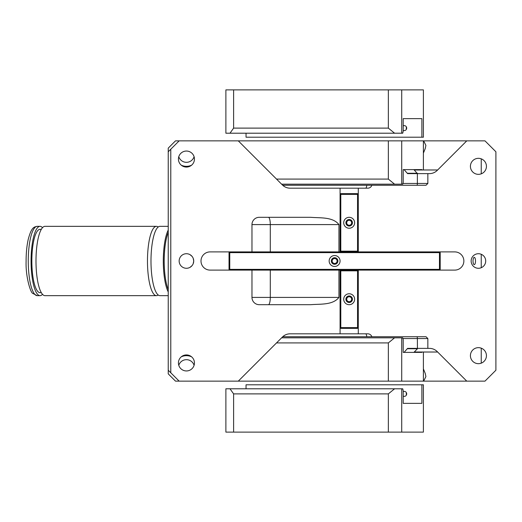 <?xml version="1.0" encoding="UTF-8"?>
<svg xmlns="http://www.w3.org/2000/svg" width="522" height="522" viewBox="0 0 522 522"><rect width="100%" height="100%" fill="white"/><g stroke="black" fill="none" stroke-linecap="round" stroke-linejoin="round"><path stroke-width="0.78" d="M421.88 352.017L421.88 352.383L403.193 352.383L403.193 339.639L402.723 337.819L401.718 337.819L401.718 381.145L423.668 381.145L425.9 376.571L425.241 373.439L423.394 368.897M402.912 183.45L417.372 183.45L417.372 173.624L407.584 173.624L404.087 169.617L403.193 169.617L403.193 182.361L402.723 184.181L401.718 184.181L401.718 140.855L484.977 140.855L495.9 151.778L495.9 370.222L484.977 381.145L423.668 381.145M481.238 158.838L481.238 173.839M481.238 254.286L481.238 267.714M481.238 348.161L481.238 363.162M475.359 262.749A3.641 1.246 90 0 0 474.263 257.359A3.641 1.246 90 0 0 473.173 259.251A3.641 1.246 90 0 0 474.263 264.641A3.641 1.246 90 0 0 475.359 262.749M423.668 140.855L425.9 145.429L425.241 148.561L423.394 153.103M437.645 352.017L414.272 352.017M437.645 169.983L414.272 169.983M193.218 258.344L193.714 261A7.282 7.282 -90 0 1 186.432 268.282A7.282 7.282 -90 0 1 179.15 261A7.282 7.282 -90 0 1 186.432 253.718A7.282 7.282 -90 0 1 193.714 261L193.218 263.656M192.05 265.633L190.073 267.303M168.234 304.691L168.234 290.128M192.05 256.367L190.073 254.697M168.234 370.222L179.15 381.145L175.509 381.145L168.234 373.863L168.234 151.778L179.15 140.855L238.286 140.855L282.422 184.984A10.923 10.923 -91.6 0 0 290.141 188.188L340.076 188.188L340.076 194.373L340.801 193.649L357.55 193.649L357.916 194.008L357.55 194.373L340.801 194.373L340.801 251.167L357.55 251.167L357.55 194.373M168.234 195.469L168.234 184.547M168.234 231.872L168.234 217.309M168.234 337.453L168.234 326.531M366.77 336.729A4.372 1.207 90 0 0 365.635 333.812L367.742 333.812A4.372 4.372 -91.6 0 1 371.866 336.729L282.715 336.729L238.286 381.145L179.15 381.145M282.422 337.016A10.923 10.923 -91.6 0 1 290.141 333.812L340.076 333.812L340.076 270.102L338.948 270.102L338.948 297.409C332.768 305.311 320.11 303.863 310.812 304.691L259.251 304.691A7.282 7.282 -91.6 0 1 251.969 297.409L270.298 297.409L270.298 270.102M252.902 270.102L251.969 270.102L251.969 297.409M229.393 252.263L229.758 251.898L210.098 251.898A9.102 9.102 -91.6 0 0 200.996 261A9.102 9.102 -91.6 0 0 210.098 270.102L229.758 270.102L229.034 269.372L229.034 252.628L229.393 252.263L229.758 252.628L229.758 269.372L439.465 269.372L439.465 252.628L229.758 252.628M338.948 251.898L338.948 224.59C332.768 216.689 320.11 218.137 310.812 217.309L259.251 217.309A7.282 7.282 -91.6 0 0 251.969 224.59L251.969 251.898M340.076 251.898L340.076 194.373M170.779 372.773L170.779 149.227M178.426 362.94A8.013 8.013 -91.6 0 1 186.432 354.934A8.013 8.013 -91.6 0 1 194.445 362.94A8.013 8.013 -91.6 0 1 186.432 370.953A8.013 8.013 -91.6 0 1 178.426 362.94M194.445 159.06A8.013 8.013 -91.6 0 1 186.432 167.066A8.013 8.013 -91.6 0 1 178.426 159.06A8.013 8.013 -91.6 0 1 186.432 151.047A8.013 8.013 -91.6 0 1 194.445 159.06M284.516 186.622L282.422 184.984M288.235 188.018L289.54 188.168M404.087 169.617L413.92 169.617L417.372 173.624L427.851 173.624L427.851 183.45L426.024 185.271L371.866 185.271A4.372 4.372 0 0 1 367.742 188.188L340.076 188.188M338.948 270.102L303.621 270.102M367.742 333.812L340.076 333.812M282.715 336.729L284.516 335.378M288.235 333.982L289.54 333.832M371.866 185.271L366.77 185.271A4.372 1.207 -90 0 1 365.635 188.188L367.742 188.188M282.715 185.271L366.77 185.271M333.428 263.173A2.473 2.473 -4.1 0 1 332.442 259.812A2.473 2.473 -4.1 0 1 335.803 258.827A2.473 2.473 -4.1 0 1 336.788 262.188A2.473 2.473 -4.1 0 1 333.428 263.173M347.991 301.403A2.473 2.473 -4.1 0 1 347.006 298.042A2.473 2.473 -4.1 0 1 350.366 297.057A2.473 2.473 -4.1 0 1 351.352 300.418A2.473 2.473 -4.1 0 1 347.991 301.403M347.991 224.943A2.473 2.473 -4.1 0 1 347.006 221.582A2.473 2.473 -4.1 0 1 350.366 220.597A2.473 2.473 -4.1 0 1 351.352 223.958A2.473 2.473 -4.1 0 1 347.991 224.943M358.281 251.898L358.281 251.167L357.55 251.898L454.76 251.898A9.102 9.102 -91.6 0 1 463.862 261A9.102 9.102 -91.6 0 1 454.76 270.102L358.281 270.102L358.281 333.812M357.916 194.008L358.281 194.373L358.281 188.188M404.087 352.383L407.584 348.376L427.851 348.376L427.851 338.55L426.024 336.729L371.866 336.729M427.851 348.376L429.482 348.376A10.923 10.923 -91.6 0 1 437.208 351.58L466.772 381.145M466.772 140.855L437.208 170.42A10.923 10.923 -91.6 0 1 429.482 173.624L427.851 173.624M470.413 355.658A8.013 8.013 -91.6 0 1 478.426 347.652A8.013 8.013 -91.6 0 1 486.432 355.658A8.013 8.013 -91.6 0 1 478.426 363.671A8.013 8.013 -91.6 0 1 470.413 355.658M486.432 166.342A8.013 8.013 -91.6 0 1 478.426 174.348A8.013 8.013 -91.6 0 1 470.413 166.342A8.013 8.013 -91.6 0 1 478.426 158.329A8.013 8.013 -91.6 0 1 486.432 166.342M471.144 261A7.282 7.282 -91.6 0 1 478.426 253.718A7.282 7.282 -91.6 0 1 485.708 261A7.282 7.282 -91.6 0 1 478.426 268.282A7.282 7.282 -91.6 0 1 471.144 261M421.88 352.383L413.92 352.383L417.437 348.742L417.372 338.55A1.82 0.502 90 0 0 416.869 336.729M437.123 170.505L444.927 162.701M417.437 348.742L407.584 348.742M417.437 173.258L407.584 173.258M401.718 184.181L281.612 184.181M421.88 169.617L413.92 169.617L421.88 169.617L421.88 169.983M423.394 140.855L423.394 169.983M401.718 140.855L388.342 140.855L388.342 179.085L394.586 184.181M276.516 179.085L388.342 179.085M388.342 140.855L238.286 140.855M281.612 337.819L401.718 337.819M423.394 381.145L423.394 352.017M401.718 381.145L388.342 381.145L388.342 342.915L394.586 337.819M276.516 342.915L388.342 342.915M388.342 381.145L238.286 381.145M336.188 263.878A3.276 3.276 0 0 0 337.493 259.427A3.276 3.276 0 0 0 333.043 258.122A3.276 3.276 0 0 0 331.738 262.573A3.276 3.276 0 0 0 336.188 263.878M331.999 256.211A5.461 5.461 0 0 0 329.819 263.617A5.461 5.461 0 0 0 337.232 265.789A5.461 5.461 0 0 0 339.404 258.383A5.461 5.461 0 0 0 331.999 256.211M229.393 269.737L229.758 269.372M357.55 270.102L340.801 270.102L340.442 270.468L340.801 270.833L357.55 270.833L357.916 270.468L357.55 270.102L439.465 270.102L439.831 269.737L439.465 269.372M340.801 270.102L229.758 270.102M439.831 269.737L440.196 269.372L440.196 252.628L439.831 252.263L439.465 252.628M439.831 252.263L439.465 251.898M229.758 251.898L357.55 251.898M340.442 270.468L340.076 270.833M357.916 270.468L358.281 270.833M357.55 270.833L357.55 327.627L357.916 327.992L358.281 327.627M340.076 327.627L340.442 327.992L340.801 327.627L340.801 270.833M340.801 327.627L357.55 327.627M344.383 301.846A5.461 5.461 0 0 0 351.795 304.019A5.461 5.461 0 0 0 353.968 296.607A5.461 5.461 0 0 0 346.556 294.434A5.461 5.461 0 0 0 344.383 301.846M340.442 327.992L340.801 328.351L357.55 328.351L357.916 327.992M352.05 297.657A3.276 3.276 0 0 0 347.606 296.352A3.276 3.276 0 0 0 346.301 300.796A3.276 3.276 0 0 0 350.745 302.101A3.276 3.276 0 0 0 352.05 297.657M346.301 224.343A3.276 3.276 0 0 0 350.745 225.648A3.276 3.276 0 0 0 352.05 221.204A3.276 3.276 0 0 0 347.606 219.899A3.276 3.276 0 0 0 346.301 224.343M353.968 220.153A5.461 5.461 0 0 0 346.556 217.981A5.461 5.461 0 0 0 344.383 225.393A5.461 5.461 0 0 0 351.795 227.566A5.461 5.461 0 0 0 353.968 220.153M340.442 194.008L340.801 194.373M340.076 251.167L340.442 251.532L340.801 251.167M340.442 251.532L340.801 251.898M357.916 251.532L357.55 251.167M358.281 194.373L358.281 251.167M179.15 140.855L175.509 140.855L168.234 148.137L168.234 151.778M181.251 356.839A12.013 12.013 0 0 1 191.62 356.839M191.62 165.161A12.013 12.013 0 0 1 181.251 165.161M178.785 365.309A8.013 8.013 -90 0 1 194.086 365.309M178.785 156.691A8.013 8.013 90 0 0 194.086 156.691M233.608 89.882L233.608 128.112L230 133.208L225.882 133.208L225.882 89.882L401.718 89.882L401.718 133.208L402.723 133.208L403.193 131.387L403.193 118.644L421.88 118.644L403.193 118.644M246.045 133.208L246.045 137.214L421.88 137.214L421.88 118.644M421.88 137.214L423.394 137.214L423.394 89.882L401.718 89.882M403.193 130.304A2.473 2.388 -90 0 0 406.618 128.725A2.473 2.388 -90 0 0 403.193 125.919M406.468 129.156A2.473 2.388 90 0 1 406.468 127.068M233.608 128.112L388.342 128.112L394.586 133.208L401.718 133.208M388.342 89.882L388.342 128.112M230 133.208L394.586 133.208M233.608 432.118L233.608 393.888L230 388.792L225.882 388.792L225.882 432.118L401.718 432.118L401.718 388.792L402.723 388.792L403.193 390.613L403.193 403.356L421.88 403.356L403.193 403.356M401.718 432.118L423.394 432.118L423.394 384.786L421.88 384.786L421.88 403.356M421.88 384.786L246.045 384.786L246.045 388.792M403.193 391.696A2.473 2.388 90 0 1 406.618 393.275A2.473 2.388 90 0 1 403.193 396.081M406.468 392.844A2.473 2.388 -90 0 0 406.468 394.932M388.342 432.118L388.342 393.888L394.586 388.792L401.718 388.792M233.608 393.888L388.342 393.888M230 388.792L394.586 388.792M42.504 227.67A34.661 8.972 90 0 0 40.044 226.339A34.661 8.972 90 0 0 31.163 256.074A34.661 8.972 90 0 0 37.519 294.258A34.661 8.972 90 0 0 40.044 295.661A34.661 8.972 90 0 0 42.504 294.33M41.323 229.328L40.044 229.328A31.672 8.195 90 0 0 31.927 256.498A31.672 8.195 90 0 0 37.734 291.393A31.672 8.195 90 0 0 40.044 292.672L41.323 292.672M158.205 227.011A34.661 8.972 90 0 0 156.443 226.339A34.661 8.972 90 0 0 147.563 256.074A34.661 8.972 90 0 0 153.918 294.258A34.661 8.972 90 0 0 156.443 295.661A34.661 8.972 90 0 0 158.205 294.989M156.443 226.339L44.964 226.339A34.661 8.972 90 0 0 36.083 256.074A34.661 8.972 90 0 0 42.439 294.258A34.661 8.972 90 0 0 44.964 295.661L156.443 295.661M168.234 226.339L159.96 226.339A34.661 8.972 90 0 0 151.08 256.074A34.661 8.972 90 0 0 157.435 294.258A34.661 8.972 90 0 0 159.96 295.661L168.234 295.661M338.948 224.59L270.298 224.59A7.282 1.886 90 0 0 268.419 217.309M270.298 251.898L270.298 224.59L251.969 224.59M338.948 297.409L270.298 297.409A7.282 1.886 -90 0 1 268.419 304.691M416.869 185.271A1.82 0.502 90 0 0 417.372 183.45L427.851 183.45M402.912 338.55L427.851 338.55M37.232 226.339A34.661 8.972 90 0 0 28.351 256.074A34.661 8.972 90 0 0 34.706 294.258A34.661 8.972 90 0 0 37.232 295.661L32.729 293.39C30.544 292.659 25.552 276.823 26.1 261.352C26.1 253.255 26.779 246.051 28.142 239.742C31.444 226.926 34.074 226.992 37.232 226.339L40.044 226.339M168.234 230.052A34.661 8.972 90 0 0 163.301 261A34.661 8.972 90 0 0 168.234 291.948M168.234 232.44A33.93 8.783 90 0 0 168.234 289.56M37.232 295.661L40.044 295.661"/></g></svg>
